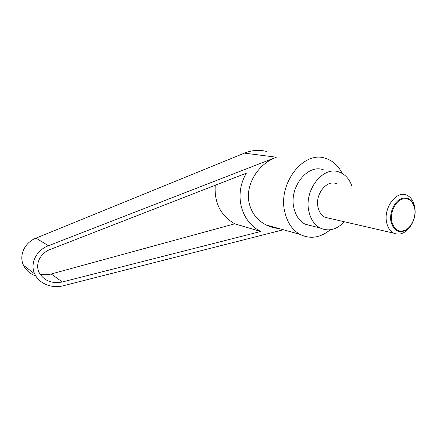 <?xml version="1.0" encoding="UTF-8"?>
<svg xmlns="http://www.w3.org/2000/svg" width="437" height="437" viewBox="0 0 437 437"><rect width="100%" height="100%" fill="white"/><g stroke="black" fill="none" stroke-linecap="round" stroke-linejoin="round"><path stroke-width="0.66" d="M414.642 206.974C413.566 200.949 410.884 196.994 406.596 195.11C396.523 190.319 383.473 207.619 386.559 222.056C387.619 227.475 389.995 231.178 393.693 233.156C399.921 235.641 405.58 233.211 410.671 225.874M414.888 208.482C416.259 216.801 411.976 226.994 405.634 230.457C398.293 233.484 393.387 230.463 390.918 221.39C389.383 212.923 393.879 202.304 400.39 198.988C407.83 196.246 412.665 199.409 414.888 208.482M336.474 183.704C326.767 179.356 314.798 194.514 318.049 207.346C319.174 212.169 321.517 215.49 325.073 217.309L329.422 218.314M414.735 208.777C412.588 200.048 407.94 197.005 400.784 199.649C394.524 202.844 390.197 213.054 391.678 221.193C394.043 229.928 398.762 232.839 405.826 229.928C411.927 226.601 416.051 216.785 414.735 208.777M330.246 229.786C320.261 237.881 310.128 239.389 299.848 234.319C292.479 230.081 287.519 222.903 284.979 212.792C277.162 184.25 303.458 149.989 325.609 158.38C332.847 160.723 338.38 165.743 342.22 173.44M35.796 275.938C30.082 273.923 25.991 270.372 23.511 265.297C18.676 255.525 24.587 242.54 35.998 238.138L244.381 153.141C251.898 150.164 259.321 149.607 266.652 151.464M23.511 265.297L34.742 273.966C29.711 263.735 36.162 250.237 48.425 245.736L276.386 157.211C256.989 164.339 244.512 186.501 249.445 204.232C252.012 213.638 257.606 220.559 266.215 225C270.192 226.961 274.474 228.152 279.052 228.556M344.367 221.767C336.741 229.709 328.684 231.796 320.195 228.021C314.569 224.951 310.833 219.554 308.992 211.819C303.497 190.63 323.085 165.361 339.178 172.063C345.203 174.297 349.458 179.012 351.943 186.222M312.559 226.082L305.135 224.197C299.574 221.193 295.865 215.933 294.014 208.411C288.496 187.817 307.653 163.34 323.56 169.873M62.311 281.969C51.801 283.93 44.099 280.827 39.199 272.666C34.889 264.325 40.106 253.165 50.179 249.467L246.386 173.15C233.653 194.629 240.913 221.635 260.758 231.473L62.311 281.969L51.216 273.983L234.762 223.815C220.63 215.605 214.125 202.757 215.244 185.266M39.854 273.879C43.585 274.966 47.371 274.999 51.216 273.983M260.955 231.577L234.948 223.908M34.742 273.966C38.986 283.608 51.959 288.83 63.37 285.743L283.378 229.753M276.386 157.211L244.381 153.141M48.425 245.736L35.998 238.138M393.693 233.156L325.073 217.309M234.762 223.815L260.758 231.473M305.135 224.197L320.195 228.021M266.215 225L299.848 234.319"/></g></svg>
